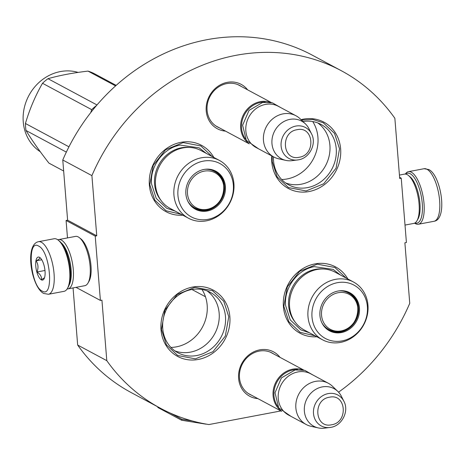 <?xml version="1.0" encoding="UTF-8"?>
<svg xmlns="http://www.w3.org/2000/svg" width="465" height="465" viewBox="0 0 465 465"><rect width="100%" height="100%" fill="white"/><g stroke="black" fill="none" stroke-linecap="round" stroke-linejoin="round"><path stroke-width="0.7" d="M280.86 410.932L208.901 424.557A191.47 171.056 -61.8 0 1 160.367 408.218A191.47 171.056 -61.8 0 1 106.799 360.66L101.928 300.146L100.399 300.437L95.22 236.104L96.749 235.819L91.907 175.625A191.47 171.056 -61.8 0 1 341.293 70.715A191.47 171.056 -61.8 0 1 394.861 118.273L399.702 178.467L401.237 178.176L406.41 242.503L404.881 242.794L409.752 303.308A191.47 171.056 -61.8 0 1 338.549 392.164M225.508 131.113A25.186 22.5 -61.8 0 1 206.222 110.926A25.186 22.5 -61.8 0 1 220.927 84.537A25.186 22.5 -61.8 0 1 247.63 89.844M257.906 398.627A25.186 22.5 -61.8 0 1 238.615 378.44A25.186 22.5 -61.8 0 1 253.326 352.051A25.186 22.5 -61.8 0 1 280.029 357.358M182.855 215.208A37.624 33.614 -61.8 0 1 149.364 185.041A37.624 33.614 -61.8 0 1 173.555 144.58A37.624 33.614 -61.8 0 1 213.824 157.432M161.012 329.778A37.624 33.614 -61.8 0 1 192.527 287.079A37.624 33.614 -61.8 0 1 229.861 316.746A37.624 33.614 -61.8 0 1 198.346 359.451A37.624 33.614 -61.8 0 1 161.012 329.778M301.035 119.668A37.624 33.614 -61.8 0 1 340.624 148.829A37.624 33.614 -61.8 0 1 309.109 191.534A37.624 33.614 -61.8 0 1 271.769 161.867A37.624 33.614 -61.8 0 1 271.752 155.903M316.903 336.776A37.624 33.614 -61.8 0 1 283.418 306.609A37.624 33.614 -61.8 0 1 307.609 266.149A37.624 33.614 -61.8 0 1 347.878 279.006M160.367 408.218L131.229 392.6A191.47 171.056 -61.8 0 1 77.661 345.042L73.063 287.916M106.799 360.66L77.661 345.042M401.237 178.176L399.609 177.305M91.907 175.625L62.769 160.006A191.47 171.056 -61.8 0 1 312.154 55.097L341.293 70.715M96.749 235.819L67.617 220.195L62.769 160.006M95.22 236.104L66.082 220.486L67.617 220.195M67.489 237.917L66.082 220.486M100.399 300.437L76.004 287.358M241.37 86.49A23.512 21.006 118.2 0 0 239.708 85.484A23.512 21.006 118.2 0 0 217.178 87.932A23.512 21.006 118.2 0 0 207.088 110.281A23.512 21.006 -61.8 0 0 217.492 126.928A23.512 21.006 -61.8 0 0 219.248 127.759M273.769 354.005A23.512 21.006 118.2 0 0 272.106 352.999A23.512 21.006 118.2 0 0 249.577 355.446A23.512 21.006 118.2 0 0 239.487 377.795A23.512 21.006 -61.8 0 0 249.891 394.442A23.512 21.006 -61.8 0 0 251.646 395.273M225.479 316.613A34.282 30.626 118.2 0 0 210.308 292.34A34.282 30.626 118.2 0 0 177.461 295.909A34.282 30.626 118.2 0 0 162.744 328.493A34.282 30.626 -61.8 0 0 177.915 352.766A34.282 30.626 -61.8 0 0 210.761 349.198A34.282 30.626 -61.8 0 0 225.479 316.613M273.408 156.792A34.282 30.626 118.2 0 0 273.507 160.576A34.282 30.626 -61.8 0 0 288.678 184.855A34.282 30.626 -61.8 0 0 321.524 181.286A34.282 30.626 -61.8 0 0 336.236 148.701A34.282 30.626 118.2 0 0 321.071 124.428A34.282 30.626 118.2 0 0 302.971 121.539M174.863 350.866A34.282 30.626 -61.8 0 0 219.155 313.224A34.282 30.626 118.2 0 0 207.035 290.852M285.626 182.948A34.282 30.626 -61.8 0 0 329.912 145.312A34.282 30.626 118.2 0 0 317.793 122.94M170.917 347.413A36.706 32.794 -61.8 0 0 207.169 305.191A36.706 32.794 118.2 0 0 201.979 289.474M281.68 179.502A36.706 32.794 -61.8 0 0 317.926 137.274A36.706 32.794 118.2 0 0 312.736 121.563M315.177 335.852L300.128 332.336L288.841 321.704L283.848 306.284L287.312 286.888L299.64 271.322L317.223 264.149L334.893 267.491L346.152 278.076M228.768 316.712L225.304 336.108L212.976 351.68L195.393 358.846L177.723 355.51L166.435 344.873L161.442 329.458L164.906 310.062L177.235 294.49L194.818 287.324L212.488 290.666L223.775 301.297L228.768 316.712M181.129 214.284L166.081 210.767L154.793 200.136L149.8 184.715L153.258 165.319L165.592 149.747L183.175 142.581L200.839 145.923L212.098 156.507M301.494 120.115L312.753 119.447L323.245 122.748L334.533 133.379L339.526 148.8L336.067 168.196L323.733 183.762L306.15 190.935L288.486 187.593L277.198 176.962L272.205 161.541L272.165 156.124M248.752 143.348A23.413 20.913 118.2 0 1 241.527 119.639A23.413 20.913 118.2 0 1 260.295 101.655A23.413 20.913 -61.8 0 1 270.682 102.428M245.439 138.948A22.744 20.315 118.2 0 1 243.398 116.965A22.744 20.315 118.2 0 1 260.615 102.44A22.744 20.315 -61.8 0 1 265.19 102.108M295.949 115.75A23.413 20.913 -61.8 0 0 283.075 113.867A23.413 20.913 118.2 0 0 263.946 133.321A23.413 20.913 118.2 0 0 273.827 157.013L256.215 147.574A23.413 20.913 118.2 0 1 246.334 123.876A23.413 20.913 118.2 0 1 265.463 104.422A23.413 20.913 -61.8 0 1 278.337 106.305L295.949 115.75A23.413 20.913 -61.8 0 1 300.117 118.784L305.4 123.876A21.361 19.082 -61.8 0 1 309.01 128.805L311.521 133.815A17.542 15.671 118.2 0 0 295.792 126.085A17.542 15.671 118.2 0 0 281.069 145.464A17.542 15.671 118.2 0 0 297.495 159.983A17.542 15.671 118.2 0 0 298.507 159.826M273.827 157.013A23.413 20.913 118.2 0 0 278.663 158.803L285.83 160.384A21.361 19.082 118.2 0 0 291.933 160.663L298.536 159.821C309.644 158.141 316.909 143.627 311.521 133.815M285.83 160.384A21.361 19.082 118.2 0 1 272.008 139.703A21.361 19.082 118.2 0 1 289.858 119.389A21.361 19.082 -61.8 0 1 305.4 123.876M281.145 410.862A23.413 20.913 118.2 0 1 273.926 387.159A23.413 20.913 118.2 0 1 292.694 369.169A23.413 20.913 -61.8 0 1 303.081 369.942M277.838 406.462A22.744 20.315 118.2 0 1 275.797 384.479A22.744 20.315 118.2 0 1 293.008 369.954A22.744 20.315 -61.8 0 1 297.583 369.623M328.348 383.265A23.413 20.913 -61.8 0 0 315.473 381.381A23.413 20.913 118.2 0 0 296.344 400.836A23.413 20.913 118.2 0 0 306.226 424.533L288.608 415.088A23.413 20.913 118.2 0 1 278.733 391.391A23.413 20.913 118.2 0 1 297.862 371.936A23.413 20.913 -61.8 0 1 310.73 373.819L328.348 383.265A23.413 20.913 -61.8 0 1 332.51 386.299L337.799 391.391A21.361 19.082 -61.8 0 1 341.409 396.32L343.92 401.33A17.542 15.671 118.2 0 0 328.191 393.599A17.542 15.671 118.2 0 0 313.462 412.978A17.542 15.671 118.2 0 0 329.894 427.498A17.542 15.671 118.2 0 0 330.906 427.341M306.226 424.533A23.413 20.913 118.2 0 0 311.062 426.318L318.229 427.905A21.361 19.082 118.2 0 0 324.326 428.178L330.935 427.335C342.042 425.655 349.302 411.141 343.92 401.33M318.229 427.905A21.361 19.082 118.2 0 1 304.406 407.218A21.361 19.082 118.2 0 1 322.257 386.903A21.361 19.082 -61.8 0 1 337.799 391.391M405.695 174.108A25.418 9.265 79.3 0 1 410.24 173.741A25.418 9.265 79.3 0 1 422.272 203.583A25.418 9.265 79.3 0 1 414.949 222.979M405.346 174.067A26.755 9.753 79.3 0 1 408.45 171.666A26.755 9.753 79.3 0 1 411.356 172.224A26.755 9.753 79.3 0 1 424.028 203.635A26.755 9.753 79.3 0 1 418.407 224.24A26.755 9.753 79.3 0 1 415.501 223.688A26.755 9.753 79.3 0 1 414.635 223.142M48.436 294.281L64.042 291.328A26.755 9.753 -100.7 0 0 67.396 288.521L68.204 287.114A25.418 9.265 -100.7 0 0 70.355 270.2A25.418 9.265 -100.7 0 0 59.503 241.149L58.235 240.138A26.755 9.753 -100.7 0 0 56.997 239.306A26.755 9.753 -100.7 0 0 54.091 238.748L38.485 241.701C24.372 244.526 31.353 287.108 43.693 293.456L48.436 294.281A26.755 9.753 -100.7 0 0 53.649 269.944A26.755 9.753 -100.7 0 0 41.391 242.259A26.755 9.753 -100.7 0 0 38.485 241.701M67.396 288.521A26.755 9.753 -100.7 0 0 69.663 270.717A26.755 9.753 -100.7 0 0 58.235 240.138M38.589 246.055C26.517 238.254 30.365 286.068 42.21 291.084C54.283 298.89 50.435 251.077 38.589 246.055M39.49 257.314A11.706 4.266 -100.7 0 0 35.764 266.085A11.706 4.266 -100.7 0 0 41.304 279.831A11.706 4.266 -100.7 0 0 44.041 278.843A11.706 4.266 -100.7 0 0 44.588 267.776A11.706 4.266 -100.7 0 0 40.037 257.68A11.706 4.266 -100.7 0 0 39.49 257.314M40.199 257.813L39.612 257.407C40.333 258.197 39.159 259.342 36.09 260.848C38.281 264.207 38.578 267.921 36.985 271.99C40.35 274.199 41.827 276.768 41.402 279.692L44.512 277.779M36.985 271.99L44.983 270.479M36.09 260.848L41.763 259.778M69.151 284.981A23.413 8.533 -100.7 0 0 71.093 269.485A23.413 8.533 -100.7 0 0 61.165 242.788M67.152 288.922A25.081 9.143 -100.7 0 0 68.018 288.875A25.081 9.143 -100.7 0 0 73.284 269.549A25.081 9.143 -100.7 0 0 61.409 240.103A25.081 9.143 -100.7 0 0 58.683 239.58A25.081 9.143 -100.7 0 0 57.858 239.853M68.018 288.875L84.845 285.684A25.081 9.143 -100.7 0 0 87.99 283.057L89.001 281.296A23.413 8.533 -100.7 0 0 90.983 265.718A23.413 8.533 -100.7 0 0 80.986 238.964L79.405 237.696A25.081 9.143 -100.7 0 0 78.242 236.918A25.081 9.143 -100.7 0 0 75.516 236.394L58.683 239.58M87.99 283.057A25.081 9.143 -100.7 0 0 90.111 266.364A25.081 9.143 -100.7 0 0 79.405 237.696M405.009 225.077L413.809 223.409A25.081 9.143 -100.7 0 0 416.954 220.782L417.965 219.021A23.413 8.533 -100.7 0 0 419.947 203.443A23.413 8.533 -100.7 0 0 409.95 176.688L408.369 175.421A25.081 9.143 -100.7 0 0 407.206 174.642A25.081 9.143 -100.7 0 0 404.48 174.119L399.435 175.073M416.954 220.782A25.081 9.143 -100.7 0 0 419.081 204.089A25.081 9.143 -100.7 0 0 408.369 175.421M155.525 185.122A32.777 29.283 -61.8 0 1 169.591 153.967A32.777 29.283 -61.8 0 1 200.996 150.555L219.41 160.425A32.777 29.283 -61.8 0 1 233.912 183.634A32.777 29.283 118.2 0 1 219.84 214.789A32.777 29.283 118.2 0 1 188.435 218.201L170.027 208.332A32.777 29.283 118.2 0 1 155.525 185.122M214.749 171.027A21.239 18.972 -61.8 0 1 223.659 184.936M204.955 169.306A21.239 18.972 -61.8 0 1 215.15 171.236A21.239 18.972 -61.8 0 1 224.549 186.273A21.239 18.972 118.2 0 1 215.429 206.46A21.239 18.972 118.2 0 1 195.079 208.669A21.239 18.972 118.2 0 1 187.831 201.252M211.203 208.175A21.239 18.972 -61.8 0 1 194.684 208.454M185.884 193.975A21.593 19.292 118.2 0 0 187.953 201.484A21.593 19.292 118.2 0 0 211.058 209.907A21.593 19.292 118.2 0 0 225.403 186.494A21.593 19.292 118.2 0 0 205.222 169.272A21.593 19.292 118.2 0 0 185.884 193.975M233.337 184.994A30.266 27.04 118.2 0 0 203.304 161.128A30.266 27.04 118.2 0 0 177.95 195.48A30.266 27.04 118.2 0 0 207.989 219.341A30.266 27.04 118.2 0 0 233.337 184.994M189.418 147.434A31.986 28.574 -61.8 0 0 154.572 184.088A31.986 28.574 118.2 0 0 161.018 200.415M219.41 160.425A32.777 29.283 -61.8 0 0 188.005 163.837A32.777 29.283 -61.8 0 0 173.933 194.992A32.777 29.283 118.2 0 0 188.435 218.201M175.352 211.186L166.732 208.274L156.217 198.363L151.561 183.995C149.718 166.464 163.482 147.812 180.275 145.092L199.125 147.847L206.321 153.409M63.659 171.015L48.93 163.122C39.769 151.433 32.126 140.552 25.994 130.485A50.168 44.82 -61.8 0 1 25.592 127.009A50.168 44.82 -61.8 0 1 25.43 123.487L68.948 146.818M25.43 123.487C29.609 109.275 35.299 95.866 42.507 83.276A50.168 44.82 -61.8 0 1 47.988 78.684C59.816 75.347 73.15 72.825 88.007 71.11A50.168 44.82 -61.8 0 1 94.052 73.517L116.163 85.368M90.791 112.536L91.675 109.635A50.168 44.82 -61.8 0 1 96.505 105.526M25.994 130.485L66.338 152.113M42.507 83.276L91.675 109.635M47.988 78.684L96.993 104.956M88.007 71.11L115.582 85.891M40.298 151.735A44.315 39.589 -61.8 0 1 23.25 121.871A44.315 39.589 -61.8 0 1 78.108 72.406M204.118 171.155A19.844 17.728 -61.8 0 1 223.816 186.802A19.844 17.728 -61.8 0 1 207.192 209.326A19.844 17.728 118.2 0 1 187.494 193.678A19.844 17.728 118.2 0 1 204.118 171.155M204.92 169.312A20.733 18.524 -61.8 0 1 214.132 171.26C230.483 179.06 224.624 207.216 206.663 209.616C202.38 210.395 198.34 209.796 194.539 207.809A20.733 18.524 118.2 0 1 187.819 201.217M209.727 169.417A20.402 18.228 -61.8 0 1 211 169.969M190.569 205.164A20.402 18.228 118.2 0 0 191.731 205.914M289.573 306.691A32.777 29.283 -61.8 0 1 303.645 275.542A32.777 29.283 -61.8 0 1 335.05 272.13L353.458 281.993A32.777 29.283 -61.8 0 1 367.96 305.209A32.777 29.283 118.2 0 1 353.894 336.358A32.777 29.283 118.2 0 1 322.489 339.77L304.081 329.9A32.777 29.283 118.2 0 1 289.573 306.691M348.797 292.595A21.239 18.972 -61.8 0 1 357.707 306.505M339.008 290.875A21.239 18.972 -61.8 0 1 349.198 292.805A21.239 18.972 -61.8 0 1 358.596 307.842A21.239 18.972 118.2 0 1 349.482 328.028A21.239 18.972 118.2 0 1 329.133 330.237A21.239 18.972 118.2 0 1 321.885 322.82M345.251 329.743A21.239 18.972 -61.8 0 1 328.738 330.022M319.937 315.549A21.593 19.292 118.2 0 0 322.001 323.059A21.593 19.292 118.2 0 0 345.106 331.481A21.593 19.292 118.2 0 0 359.457 308.062A21.593 19.292 118.2 0 0 339.27 290.84A21.593 19.292 118.2 0 0 319.937 315.549M367.385 306.563A30.266 27.04 118.2 0 0 337.352 282.697A30.266 27.04 118.2 0 0 312.003 317.049A30.266 27.04 118.2 0 0 342.037 340.915A30.266 27.04 118.2 0 0 367.385 306.563M323.471 269.008A31.986 28.574 -61.8 0 0 288.62 305.656A31.986 28.574 118.2 0 0 295.072 321.983M353.458 281.993A32.777 29.283 -61.8 0 0 322.053 285.405A32.777 29.283 -61.8 0 0 307.981 316.56A32.777 29.283 118.2 0 0 322.489 339.77M309.405 332.754L300.785 329.842L290.265 319.932L285.615 305.569C283.766 288.033 297.53 269.38 314.328 266.66L333.178 269.415L340.374 274.978M191.94 289.497L205.449 296.74M338.171 292.723A19.844 17.728 -61.8 0 1 357.864 308.376A19.844 17.728 -61.8 0 1 341.24 330.9A19.844 17.728 118.2 0 1 321.548 315.247A19.844 17.728 118.2 0 1 338.171 292.723M338.973 290.881A20.733 18.524 -61.8 0 1 348.18 292.828C364.531 300.628 358.678 328.784 340.717 331.185C336.433 331.964 332.388 331.365 328.586 329.377A20.733 18.524 118.2 0 1 321.867 322.786M343.78 290.985A20.402 18.228 -61.8 0 1 345.047 291.543M324.617 326.732A20.402 18.228 118.2 0 0 325.785 327.482M206.268 424.115A2.005 1.79 -61.8 0 1 205.733 424.109L181.629 420.244L157.792 407.462L157.914 406.91M192.208 420.935L181.85 419.273L181.629 420.244M181.85 419.273L170.399 413.135M299.239 157.246C316.2 154.909 313.846 125.66 297.025 129.718C280.07 132.054 282.418 161.303 299.239 157.246M331.638 424.76C348.599 422.423 346.245 393.175 329.423 397.232C312.463 399.569 314.817 428.817 331.638 424.76M408.45 171.666L424.057 168.714A26.755 9.753 79.3 0 1 426.963 169.266A26.755 9.753 79.3 0 1 439.227 196.951A26.755 9.753 79.3 0 1 434.014 221.288L418.407 224.24M237.952 84.659L271.374 102.573M215.83 125.928L249.252 143.842M270.351 352.174L303.773 370.088M248.229 393.442L281.651 411.356M424.057 168.714L428.806 169.539C441.018 175.2 448.097 219.422 434.014 221.288M258.668 148.887L246.316 140.372L242.614 125.23L249.031 110.391L262.679 102.434L272.426 102.846L280.79 107.624M291.067 416.402L278.715 407.886L275.013 392.745L281.424 377.906L295.077 369.948L304.819 370.361L313.189 375.139"/></g></svg>
